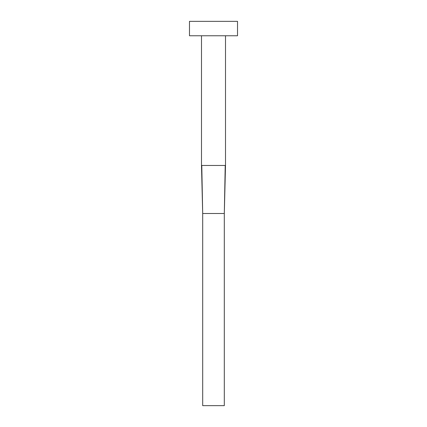 <?xml version="1.0" encoding="UTF-8"?>
<svg xmlns="http://www.w3.org/2000/svg" width="427" height="427" viewBox="0 0 427 427"><rect width="100%" height="100%" fill="white"/><g stroke="black" fill="none" stroke-linecap="round" stroke-linejoin="round"><path stroke-width="0.64" d="M225.509 35.761L225.509 165.462L201.491 165.462L201.491 35.761M237.519 35.761L189.481 35.761L189.481 21.35L237.519 21.35L237.519 35.761M225.221 165.462L224.308 213.5L202.692 213.5L201.779 165.462M225.504 165.462L224.308 213.5L224.308 405.65L202.692 405.65L202.692 213.5L201.496 165.462"/></g></svg>
